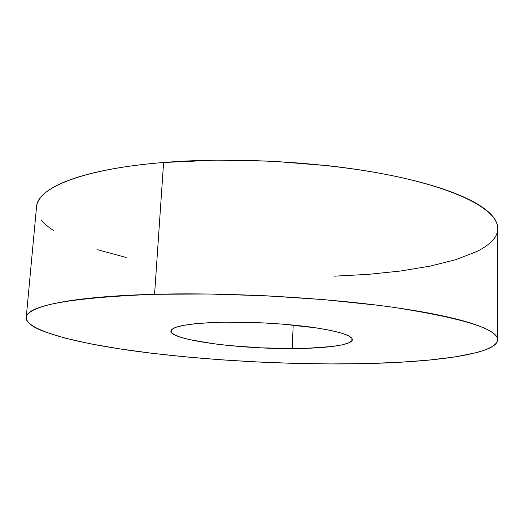 <?xml version="1.0" encoding="UTF-8"?>
<svg xmlns="http://www.w3.org/2000/svg" width="524" height="524" viewBox="0 0 524 524"><rect width="100%" height="100%" fill="white"/><g stroke="black" fill="none" stroke-linecap="round" stroke-linejoin="round"><path stroke-width="0.79" d="M497.8 228.759L497.178 224.279L495.108 219.674C492.678 215.6 488.473 211.48 482.486 207.301C476.48 203.122 468.626 199.009 458.939 194.948C449.219 190.893 437.75 187.029 424.532 183.361C411.281 179.693 396.557 176.359 380.352 173.359C364.128 170.366 346.895 167.837 328.653 165.761L272.683 161.228L216.353 160.128L163.606 162.486C81.705 169.003 37.08 188.227 36.536 206.803L26.22 317.57C27.006 305.472 69.79 297.717 154.58 294.292L163.606 162.486C146.949 163.842 131.694 165.676 117.828 167.994C104.001 170.32 91.877 173.012 81.456 176.077C71.061 179.143 62.494 182.457 55.754 186.02C49.033 189.577 44.101 193.258 40.951 197.07C38.252 200.338 36.778 203.633 36.523 206.934M497.643 339.801L497.8 228.556C498.101 211.716 464.526 191.345 397.873 176.85C331.41 162.394 236.678 156.48 163.606 162.486L154.58 294.292C229.309 292.274 326.766 297.724 395.076 307.575C463.675 318.369 497.866 329.111 497.643 339.801C496.202 356.32 416.017 364.291 331.201 363.931C264.974 363.663 192.891 359.019 132.71 350.779C73.399 342.526 26.272 330.192 26.22 317.57M225.333 322.188C253.544 321.795 287.931 323.852 313.07 327.415C338.799 331.306 351.892 335.373 352.344 339.598C352.305 345.041 325.869 348.512 292.228 348.565L293.191 325.063L292.228 348.565C238.224 349.01 169.881 339.971 170.896 331.044C172.206 326 190.35 323.053 225.333 322.188L208.618 322.732L194.417 323.825L183.302 325.404L175.638 327.376L171.584 329.635L171.138 332.085L174.119 334.62L180.256 337.135L189.177 339.545L213.694 343.777L228.372 345.473L260.212 347.812L292.228 348.565L307.116 348.296L332.288 346.475L341.655 344.956L348.296 343.063L351.833 340.855L351.971 338.393L348.519 335.773L341.432 333.087L330.847 330.454L317.105 328.004L282.475 324.12L263.186 322.895L225.333 322.188M334.142 276.181L368.411 274.347L400.709 271L430.184 266.113L455.821 259.668L476.473 251.677C482.421 248.762 487.202 245.605 490.831 242.219C494.446 238.833 496.673 235.243 497.499 231.457M41.252 219.949C44.278 223.676 48.509 227.292 53.939 230.789M97.621 249.725L126.153 257.487M154.58 294.292L208.604 293.997L266.415 295.818L323.924 299.636L377.07 305.164C393.721 307.261 408.858 309.52 422.468 311.937C436.053 314.361 447.83 316.856 457.806 319.43C467.749 321.998 475.799 324.566 481.956 327.127C488.086 329.681 492.396 332.17 494.885 334.587C497.355 336.998 498.173 339.297 497.341 341.478C496.497 343.659 494.23 345.696 490.536 347.582C486.842 349.469 481.969 351.191 475.91 352.757L454.884 356.942L428.802 360.132L398.843 362.333L366.021 363.584L331.201 363.931L295.143 363.401L258.515 362.038L221.96 359.87L186.112 356.923L151.652 353.235L119.348 348.827L90.076 343.751L64.865 338.065L44.913 331.875C39.248 329.734 34.8 327.546 31.564 325.319C28.335 323.085 26.554 320.845 26.233 318.599C25.925 316.345 27.294 314.145 30.333 311.99C33.385 309.828 38.278 307.778 45.005 305.839C51.758 303.9 60.391 302.138 70.91 300.56C81.456 298.981 93.776 297.652 107.859 296.577C121.981 295.503 137.55 294.743 154.58 294.292"/></g></svg>
